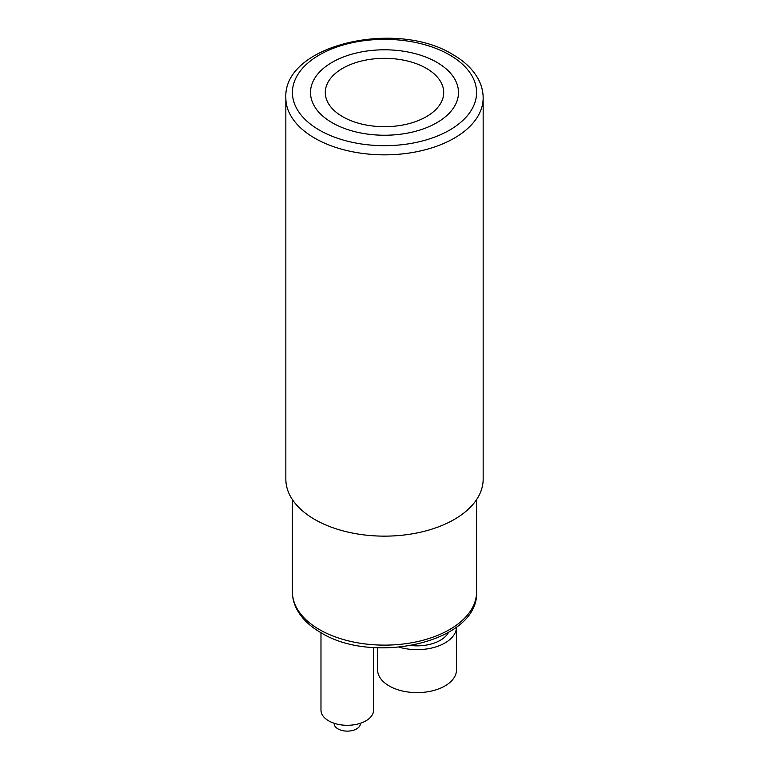 <?xml version="1.0" encoding="UTF-8"?>
<svg xmlns="http://www.w3.org/2000/svg" width="769" height="769" viewBox="0 0 769 769"><rect width="100%" height="100%" fill="white"/><g stroke="black" fill="none" stroke-linecap="round" stroke-linejoin="round"><path stroke-width="1.15" d="M285.837 97.884L285.837 479.183A98.663 56.964 0 0 0 314.732 519.46A98.663 56.964 0 0 0 422.258 531.802A98.663 56.964 0 0 0 483.163 479.183L483.163 97.884C483.134 91.434 481.538 85.224 478.366 79.245C473.089 69.556 464.601 61.337 452.903 54.599C396.573 19.206 283.079 44.621 285.837 97.884A98.663 56.964 0 0 0 314.732 138.16A98.663 56.964 0 0 0 422.258 150.513A98.663 56.964 0 0 0 483.163 97.884M377.589 647.748L377.589 669.828A39.459 22.782 180 0 0 389.152 685.938A39.459 22.782 180 0 0 432.159 690.879A39.459 22.782 180 0 0 456.517 669.828L456.517 627.091A39.459 22.782 180 0 1 399.236 647.2M448.51 632.416A32.884 18.985 180 0 1 411.184 645.547M373.599 647.517L373.599 710.104A26.309 15.188 180 0 1 357.364 724.138A26.309 15.188 180 0 1 328.69 720.851A26.309 15.188 180 0 1 320.981 710.104L320.981 632.695M360.45 723.264L360.45 723.533A13.15 7.594 180 0 1 352.327 730.55A13.15 7.594 180 0 1 337.995 728.906A13.15 7.594 180 0 1 334.14 723.533L334.14 723.264M342.638 116.686A59.194 34.172 0 0 0 426.362 116.686A59.194 34.172 0 0 0 426.362 68.345A59.194 34.172 0 0 0 342.638 68.345A59.194 34.172 0 0 0 342.638 116.686M436.821 62.308A73.997 42.718 0 0 0 332.179 62.308A73.997 42.718 0 0 0 332.179 122.723A73.997 42.718 0 0 0 436.821 122.723A73.997 42.718 0 0 0 436.821 62.308M476.578 591.957A92.078 53.167 180 0 1 419.739 641.077A92.078 53.167 180 0 1 319.385 629.551A92.078 53.167 180 0 1 292.422 591.957C292.441 598.138 293.998 604.078 297.084 609.779C302.054 618.747 309.936 626.341 320.75 632.56C373.321 665.541 479.068 641.952 476.578 591.957L476.578 499.629M319.385 130.105A92.078 53.167 0 0 0 449.615 130.105A92.078 53.167 0 0 0 449.615 54.926A92.078 53.167 0 0 0 319.385 54.926A92.078 53.167 0 0 0 319.385 130.105M292.422 499.629L292.422 591.957"/></g></svg>
